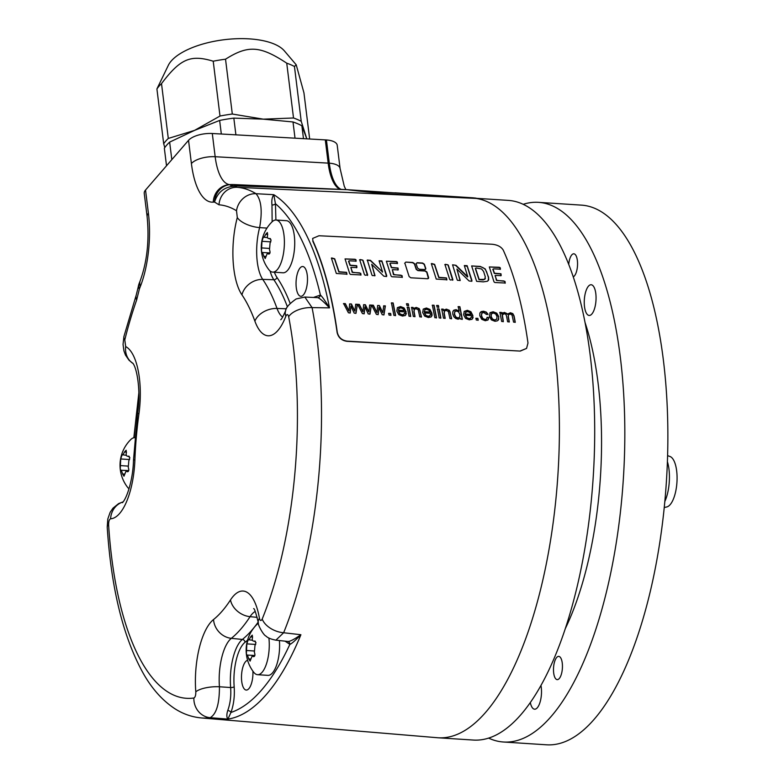 <?xml version="1.0" encoding="UTF-8"?>
<svg xmlns="http://www.w3.org/2000/svg" width="784" height="784" viewBox="0 0 784 784"><rect width="100%" height="100%" fill="white"/><g stroke="black" fill="none" stroke-linecap="round" stroke-linejoin="round"><path stroke-width="1.18" d="M371.381 305.113L369.725 305.015L368.794 311.885L365.422 304.77L363.668 304.672L362.953 311.748L359.356 304.437L357.602 304.329L362.424 313.61L364.207 313.708L364.903 306.799L368.225 313.933L369.999 314.031L371.381 305.113L369.558 305.221M364.041 313.904L364.903 306.799M369.832 314.237L371.214 305.309M368.794 311.885L365.256 304.976L363.511 304.878M362.953 311.748L359.19 304.633L357.435 304.535M520.409 350.899L526.554 348.419L520.253 351.095L347.038 341.118C341.726 340.305 338.472 337.365 337.277 332.289A266.795 101.234 -86.3 0 0 312.904 240.766L312.659 238.424L312.904 240.766M526.554 348.419L527.985 343.029A270.372 102.596 -86.3 0 0 503.24 250.116C501.182 246.744 497.438 244.784 492.019 244.236L318.98 235.749L312.659 238.424M404.828 263.101L405.838 262.081L412.776 262.473L414.54 263.64L416.412 269.226L418.156 270.421L425.173 270.813L426.917 272.009L428.632 277.673L427.584 278.741L410.855 277.801L409.13 276.576L404.828 263.101L405.838 262.081L412.6 262.689L414.364 263.855L416.235 269.431L417.98 270.627L425.006 271.019L426.741 272.215L428.417 278.506M428.466 277.879L428.515 278.408M425.594 269.333L425.8 268.52L424.771 269.549L425.8 268.52L424.34 264.188L422.576 263.022L417.108 262.718L415.932 263.943M424.771 269.549L419.313 269.245L417.558 268.059L416.108 263.728L417.108 262.718L416.108 263.728M347.038 274.184L336.326 273.479L331.387 258.063L334.523 259.014L338.845 271.96L346.41 272.558L346.871 274.39M346.891 274.028L346.577 272.352L339.011 271.754L334.699 258.798L331.818 257.965M361.022 274.949L350.546 274.429L349.742 273.753L345.038 258.906L355.495 259.563L355.907 261.356M345.038 258.906L355.064 259.259L355.72 259.847M356.152 261.082L355.897 259.631M356.083 261.141L349.301 260.807L348.547 261.317L350.046 265.394L356.524 265.923L356.563 267.775M356.926 267.413L356.7 265.707L350.213 265.178L348.723 261.101M356.74 267.56L350.997 267.373L352.094 272.205L360.238 273.224L360.856 275.155M350.811 267.599L352.614 272.45L359.631 272.881L360.571 273.567M360.944 274.841L360.748 273.351M360.287 259.543L363.002 260.268L367.667 274.89L365.207 275.243L364.442 274.596L359.758 259.965L362.081 259.876L362.825 260.484L367.5 275.488M371.694 264.296L374.997 275.645L372.322 275.576L371.91 274.968L367.314 260.043L370.45 260.337L382.514 271.96L379.074 260.798L381.877 260.915L386.728 275.694L386.375 276.478L383.856 276.203L371.694 264.296L374.821 275.85M367.147 260.239L370.264 260.553L382.533 271.94M382.347 272.166L382.435 271.274M379.074 260.798L381.994 261.66L386.63 276.536M402.359 277.262L391.882 276.742L391.079 276.066L386.375 261.209L396.841 261.866L397.253 263.659M386.375 261.209L396.41 261.562L397.067 262.15M397.498 263.385L397.243 261.934M397.429 263.444L390.648 263.11L389.893 263.62L391.383 267.697L397.86 268.226L397.909 270.088M398.262 269.725L398.037 268.02L391.559 267.491L390.069 263.404M398.076 269.872L392.333 269.676L393.431 274.518L401.565 275.537L402.192 277.467M392.314 269.716L393.95 274.763L400.967 275.194L401.908 275.88M402.28 277.154L402.074 275.664M446.949 279.78L436.237 279.075L431.318 263.63L434.454 264.58L438.756 277.556L446.321 278.144L446.782 279.986M446.802 279.623L446.488 277.938L438.922 277.34L434.63 264.365L431.749 263.532M445.528 264.296L448.242 265.021L452.897 279.663L450.428 280.015L449.663 279.369L444.998 264.718L447.331 264.62L448.066 265.237L452.731 280.26M456.925 269.049L460.218 280.417L457.552 280.349L457.141 279.741L452.554 264.796L455.974 265.306L467.744 276.723L464.324 265.551L467.127 265.668L471.948 280.466L471.605 281.25L469.087 280.976L456.925 269.049L460.041 280.623M452.554 264.796L455.514 265.306L467.029 276.536L467.568 276.928L467.666 276.037M464.324 265.551L467.244 266.413L471.86 281.309M488.569 277.242L488.667 279.839L487.393 281.27L483.316 281.858L476.633 281.338L471.635 265.933L480.367 266.452L485.267 268.951L488.569 277.242L488.207 280.603M471.635 265.933L480.19 266.668L482.895 267.56L485.09 269.157L486.57 271.695L488.403 277.458M505.278 283.024L494.802 282.505L493.998 281.828L489.314 266.942L499.78 267.609L500.192 269.402M489.314 266.942L499.349 267.295L500.006 267.883M500.437 269.128L500.182 267.667M500.368 269.186L493.587 268.853L492.832 269.363L494.312 273.449L500.79 273.979L500.839 275.831M501.192 275.478L500.966 273.763L494.488 273.234L493.009 269.147M501.005 275.625L495.263 275.429L496.35 280.28L504.494 281.289L505.112 283.23M495.076 275.654L496.87 280.525L503.887 280.956L504.827 281.632M505.2 282.916L505.004 281.427M351.428 303.986L354.799 311.101L355.74 304.231L357.386 304.319L356.005 313.247L354.231 313.149L350.909 306.015L350.213 312.924L348.439 312.816L343.608 303.545L345.362 303.643L348.968 310.964L349.684 303.888L351.428 303.986L349.517 304.084M379.417 305.564L382.788 312.679L383.719 305.799L385.375 305.897L383.984 314.825L382.22 314.717L378.897 307.593L378.192 314.492L376.418 314.394L371.587 305.123L373.351 305.221L376.947 312.532L377.663 305.466L379.417 305.564L377.496 305.662M390.648 313.443L390.981 315.217L389.04 315.109L388.707 313.335L390.648 313.443L388.55 313.531M393.147 302.957L395.606 315.472L393.901 315.384L391.441 302.869L393.147 302.957L391.275 303.065M405.72 314.992L406.367 313.355L404.573 313.061L403.995 314.247M405.23 315.452L402.496 316.07L398.772 314.639L396.831 311.091L397.439 307.622L400.575 306.554L404.113 307.965L406.141 311.934L398.654 311.513L400.026 313.874L402.27 314.786L403.917 314.355M408.268 303.81L408.631 305.554L406.935 305.466L406.563 303.722L408.268 303.81L406.396 303.918M408.974 307.23L410.728 316.324L409.023 316.236L407.278 307.132L408.974 307.23L407.112 307.328M413.099 307.455L413.364 308.739L416.255 307.436L419.273 308.661L421.488 316.932L419.783 316.834L418.264 309.866L416.167 308.739L414.413 309.259L414.089 311.571L415.02 316.569L413.325 316.471L411.571 307.367L413.099 307.455L411.404 307.573M416.255 307.436L413.619 308.367M431.572 316.442L432.219 314.815L430.426 314.511L429.857 315.707M431.082 316.903L428.348 317.53L424.624 316.089L422.684 312.551L423.301 309.072L426.427 308.004L429.965 309.425L432.004 313.384L424.507 312.963L425.879 315.325L428.133 316.246L429.779 315.815M434.081 305.26L436.531 317.785L434.836 317.687L432.376 305.172L434.081 305.26L432.209 305.368M438.432 305.505L438.795 307.259L437.09 307.161L436.727 305.417L438.432 305.505L436.561 305.613M439.138 308.925L440.882 318.03L439.187 317.932L437.433 308.827L439.138 308.925L437.266 309.023M443.264 309.151L443.519 310.435L446.419 309.131L449.438 310.356L451.643 318.637L449.938 318.539L448.419 311.562L446.321 310.435L444.567 310.954L444.244 313.277L445.185 318.265L443.479 318.177L441.725 309.072L443.264 309.151L441.559 309.268M446.419 309.131L443.773 310.062M460.218 318.471L458.003 319.196L455.68 318.461L453.809 316.697L452.789 314.178L452.799 311.738L453.965 310.131L456.092 309.68L459.12 311.072L458.199 306.622L459.894 306.72L462.354 319.235L460.767 319.147L460.296 318.373M453.328 310.68L455.925 309.876L459.12 311.072M472.507 318.755L473.154 317.118L471.36 316.824L470.782 318.01M472.017 319.215L469.283 319.833L465.559 318.402L463.618 314.854L464.236 311.375L467.362 310.307L470.9 311.728L472.928 315.697L465.441 315.276L466.813 317.628L469.057 318.549L470.704 318.118M477.897 318.353L478.22 320.127L476.29 320.019L475.957 318.245L477.897 318.353L475.8 318.451M488.197 319.686L488.834 317.598L487.119 317.304L486.629 318.951M487.883 319.999L485.276 320.734L481.729 319.313L479.818 315.727L479.857 313.179L481.16 311.63L483.454 311.219L486.286 312.11L488.04 314.296L486.423 314.443L483.777 312.473L481.846 313.188L481.562 315.785L482.836 318.5L485.022 319.451L486.55 319.049M481.699 313.365L481.396 315.981L482.67 318.706L484.855 319.647L486.423 319.186M489.804 313.012L492.999 311.963L496.625 313.375L498.604 316.834L498.712 319.372L497.311 320.852L494.988 321.283L491.343 319.852L489.383 316.226L490.206 312.591L493.156 311.758L496.791 313.179L498.771 316.628L498.114 320.303M501.427 312.424L501.682 313.698L504.426 312.395L507.581 314.139L510.364 312.728L512.814 313.61L514.079 315.942L515.264 322.214L513.569 322.116L512.05 315.031L510.257 314.031L508.62 314.57L508.326 316.569L509.316 321.881L507.62 321.783L506.503 315.844L505.778 314.286L504.318 313.698L502.368 314.913L503.348 321.548L501.652 321.45L499.898 312.346L501.427 312.424L499.731 312.542M502.72 312.698L501.927 313.326M502.554 312.904L506.17 313.12L507.415 314.335L507.885 313.698M508.62 314.57L508.159 316.765L509.159 322.077M503.054 313.972L502.201 315.109L503.181 321.744M476.104 198.43L237.15 187.298A18.649 17.258 94.6 0 0 218.981 204.8L214.522 202.066C217.756 191.943 224.645 186.631 235.19 186.122C229.555 185.357 228.605 184.838 232.338 184.554L347.116 189.669L476.104 198.43A270.402 102.606 93.7 0 1 479.073 198.969A270.402 102.606 93.7 0 1 557.365 482.572A270.402 102.606 93.7 0 1 438.05 737.773A270.402 102.606 93.7 0 1 437.315 737.715L201.439 717.948A265.933 100.911 93.7 0 0 210.151 717.693A18.649 17.199 -98.1 0 1 193.883 698.015A247.293 93.835 93.7 0 1 108.613 524.829C108.604 521.38 109.27 519.371 110.613 518.792A56.448 21.423 -86.3 0 0 134.907 459.816A176.655 67.032 93.7 0 1 138.925 413.942A56.448 21.423 -86.3 0 0 125.675 346.567L124.793 339.884A247.293 93.835 93.7 0 1 136.651 299.978L139.405 288.904A18.649 10.917 -159.1 0 1 139.199 283.357L140.228 280.711A18.649 11.094 -158.6 0 0 140.375 286.395A249.959 94.844 -86.3 0 0 139.405 288.904A18.649 4.322 9.3 0 1 138.219 287.003L136.279 294.902A18.649 10.251 19.4 0 0 136.651 299.978M429.24 196.147C396.292 194.638 368.921 192.482 347.116 189.669L235.994 185.857L235.19 186.122L237.15 187.298A265.933 100.911 93.7 0 1 255.996 193.697L273.792 194.697C272.068 197.117 271.47 200.547 271.979 204.996L272.136 221.754M275.909 220.01L275.449 203.722L273.792 194.697A266.266 101.038 -86.3 0 1 329.496 307.857C325.007 300.635 321.979 296.372 320.411 295.058A2.793 2.558 -63 0 1 317.589 297.646C319.451 298.008 323.42 301.419 329.496 307.857L312.081 307.622A265.933 100.911 93.7 0 1 283.632 632.747L300.899 634.726C293.824 639.636 289.365 641.871 287.512 641.42L275.899 640.165L283.632 632.747A18.649 11.388 -157.8 0 1 262.209 619.017C261.052 621.202 260.131 620.957 259.435 618.272A56.448 21.423 -86.3 0 0 230.486 599.936A176.655 67.032 93.7 0 1 213.542 619.536A56.448 21.423 -86.3 0 0 195.794 691.831C195.863 695.251 195.216 697.319 193.883 698.015M285.102 641.185L289.855 644.37C291.579 643.782 295.264 640.577 300.899 634.726A266.266 101.038 -86.3 0 1 227.909 719.104L230.937 712.47A2.793 1.637 20.9 0 0 227.762 710.5C226.498 714.538 226.547 717.409 227.909 719.104L210.151 717.693C216.355 714.175 219.451 703.865 219.442 686.764L230.633 687.539A37.387 14.19 93.7 0 1 242.374 639.45A195.716 74.264 -86.3 0 0 258.191 622.094M337.277 332.289L337.11 332.485C338.306 337.551 341.559 340.501 346.881 341.314L520.253 351.095M337.11 332.485A266.335 101.058 -86.3 0 0 312.796 241.149M476.094 198.303L508.326 200.39A270.402 102.606 93.7 0 1 514.373 201.263A270.402 102.606 93.7 0 1 592.665 484.865A270.402 102.606 93.7 0 1 473.35 740.057L438.05 737.773M585.07 322.587A209.789 79.605 -86.3 0 1 599.466 489.735A209.789 79.605 93.7 0 1 565.225 628.788M488.599 738.097A270.402 102.606 -86.3 0 0 497.438 741.145A270.402 102.606 -86.3 0 0 503.475 742.007A270.402 102.606 -86.3 0 0 622.79 486.815A270.402 102.606 -86.3 0 0 544.498 203.213A270.402 102.606 -86.3 0 0 538.461 202.341A270.402 102.606 -86.3 0 0 523.202 204.31M559.815 677.797A11.652 4.42 -86.3 0 0 562.412 664.871A11.652 4.42 -86.3 0 0 558.718 656.375A11.652 4.42 -86.3 0 0 556.121 658.217A11.652 4.42 -86.3 0 0 553.524 671.143A11.652 4.42 -86.3 0 0 557.218 679.63A11.652 4.42 -86.3 0 0 559.815 677.797M573.271 276.86A11.652 4.42 -86.3 0 0 577.377 267.109A11.652 4.42 -86.3 0 0 575.691 255.094A11.652 4.42 -86.3 0 0 573.839 253.8A11.652 4.42 -86.3 0 0 568.733 264.365M584.403 298.812A15.386 5.841 93.7 0 1 591.146 284.749A15.386 5.841 93.7 0 1 595.909 301.389A15.386 5.841 93.7 0 1 589.156 315.452A15.386 5.841 93.7 0 1 584.403 298.812M540.95 685.412A15.386 5.841 93.7 0 1 541.362 695.143A15.386 5.841 93.7 0 1 534.61 709.206A15.386 5.841 93.7 0 1 530.298 702.523M538.461 202.341L581.503 205.134A270.402 102.606 93.7 0 1 587.539 206.006A270.402 102.606 93.7 0 1 665.832 489.608A270.402 102.606 93.7 0 1 546.517 744.8L503.475 742.007M295.009 138.17L293 121.961L263.306 119.158L233.828 118.119A76.92 31.87 172.9 0 0 219.638 120.442L194.52 130.399L220 116.042L213.219 61.211A77.391 32.056 -7.1 0 1 225.527 59.202C248.146 44.904 260.19 45.688 286.738 63.171A77.391 32.056 -7.1 0 1 294.451 66.483L296.215 64.798L303.947 92.855L309.651 138.993M164.797 147.568L163.689 143.766L156.918 88.945L168.344 65.278A60.603 25.108 -7.1 0 1 171.226 61.015A60.603 25.108 -7.1 0 1 229.046 39.2A60.603 25.108 -7.1 0 1 284.406 50.921L296.215 64.798M156.918 88.945A77.391 32.056 -7.1 0 1 158.976 86.269A77.391 32.056 -7.1 0 1 161.514 83.623C180.31 58.731 190.492 54.321 213.219 61.211M163.689 143.766A77.391 32.056 -7.1 0 1 168.295 138.445L161.514 83.623M166.522 165.767L164.346 148.235A76.92 31.87 172.9 0 1 169.648 142.11L194.54 130.389L168.295 138.445M293 121.961A76.92 31.87 -7.1 0 1 301.879 125.773L306.809 138.837L301.223 121.304A77.391 32.056 -7.1 0 0 293.52 117.992L263.306 119.158L232.309 114.033L225.527 59.202M220 116.042A77.391 32.056 -7.1 0 1 232.309 114.033M233.828 118.119L235.896 134.828M293.52 117.992L286.738 63.171M301.223 121.304L294.451 66.483M219.638 120.442L221.323 134.015M169.648 142.11L171.823 159.642M234.112 184.573L231.358 184.534A18.649 18.649 0 0 0 230.839 184.554A18.649 17.238 -92.8 0 0 214.522 202.066A249.959 94.844 -86.3 0 0 213.258 202.145A67.385 25.568 93.7 0 1 191.404 163.542L188.532 140.326L145.53 190.032A18.649 7.722 172.9 0 0 144.246 193.432L147.118 216.649C149.43 240.257 147.137 261.611 140.228 280.711M326.428 139.954L329.3 163.18A17.718 7.34 172.9 0 1 340.089 168.511L337.218 145.295A17.718 7.34 172.9 0 0 326.428 139.954L212.297 133.505A18.649 7.722 -7.1 0 0 188.532 140.326M340.236 189.356A46.619 17.689 93.7 0 1 328.163 163.092L325.291 139.875M227.762 710.5C230.261 703.62 231.221 695.967 230.633 687.539A2.793 0.931 -4.6 0 0 234.181 686.755A34.594 13.132 93.7 0 1 245.039 642.263A198.509 75.323 -86.3 0 0 247.568 640.136M287.512 641.42A2.793 2.587 87.3 0 1 289.855 644.37A261.601 99.264 -86.3 0 1 230.937 712.47C233.72 704.757 234.798 696.182 234.181 686.755M252.899 671.124A14.916 5.664 93.7 0 1 248.881 688.646A14.916 5.664 93.7 0 1 246.245 690.057A14.916 5.664 93.7 0 1 241.492 678.238A14.916 5.664 93.7 0 1 245.549 661.686A14.916 5.664 93.7 0 1 247.617 660.314M279.408 640.557A26.107 9.908 93.7 0 1 267.893 675.367L257.554 674.691A26.107 9.908 93.7 0 1 253.83 672.378A36.054 36.054 0 0 1 246.421 654.552A36.054 14.935 172.9 0 1 246.382 653.66L246.842 643.87L248.175 639.705L252.497 640.263M218.981 204.8A247.293 93.835 93.7 0 1 236.513 210.749L237.297 217.54A56.448 21.423 -86.3 0 0 241.942 294.843A176.655 67.032 93.7 0 1 254.878 321.126A56.448 21.423 -86.3 0 0 285.866 316.197A18.649 10.927 21 0 1 285.67 310.64L285.67 310.64C285.66 307.857 289.149 303.967 296.127 298.959L304.839 297.048L312.081 307.622A18.649 9.78 169.1 0 0 288.659 316.697A247.293 93.835 93.7 0 1 262.209 619.017M317.589 297.646L304.839 297.048M271.979 204.996A2.793 1.392 -9.9 0 0 275.449 203.722A261.601 99.264 -86.3 0 1 320.411 295.058L314.139 297.205M300.096 267.932A14.916 5.664 93.7 0 1 302.732 266.521A14.916 5.664 93.7 0 1 307.485 278.34A14.916 5.664 93.7 0 1 303.428 294.882A14.916 5.664 93.7 0 1 300.801 296.293A14.916 5.664 93.7 0 1 296.048 284.474A14.916 5.664 93.7 0 1 300.096 267.932M261.542 251.978A36.054 36.054 0 0 1 272.058 221.833A26.107 9.908 93.7 0 1 276.056 220.01L286.385 220.686A26.107 9.908 93.7 0 1 294.294 235.641A26.107 9.908 93.7 0 1 283.004 272.783L272.675 272.117A26.107 9.908 93.7 0 1 268.951 269.794A36.054 36.054 0 0 1 261.542 251.978A36.054 14.935 172.9 0 1 261.493 251.086L261.954 241.296L263.287 237.131L267.618 237.689M266.972 228.095L259.612 227.615A37.808 14.347 -86.3 0 0 262.728 279.388A18.649 15.523 145.7 0 0 241.942 294.843M236.513 210.749A18.649 16.915 121.5 0 1 255.996 193.697C261.337 199.949 262.542 211.259 259.612 227.615A18.649 7.967 -165.1 0 1 237.297 217.54M347.116 189.669L233.995 184.573L235.994 185.857M476.074 198.136L472.664 197.793M276.056 220.01A26.107 9.908 93.7 0 1 283.965 234.975A26.107 9.908 93.7 0 1 272.675 272.117M263.199 236.964L263.287 237.131C263.6 237.885 264.414 236.944 265.737 234.308L267.373 232.544L267.638 234.73C267.03 237.523 267.648 238.787 269.5 238.512L271.088 239.992L270.068 243.109L269.49 249.714C270.529 252.654 270.078 254.036 268.157 253.879L267.226 253.546L265.217 258.534L263.806 256.28C262.973 253.389 262.356 252.125 261.944 252.497L261.876 252.556M268.716 254.075L269.255 253.947M269.98 252.889L261.944 252.497L261.493 251.086M270.47 238.699L268.834 238.601L269.892 238.473M246.421 654.552A36.054 36.054 0 0 1 256.936 624.407A26.107 9.908 93.7 0 1 258.406 623.26M268.892 637.98A26.107 9.908 93.7 0 1 257.554 674.691M248.077 639.538L248.175 639.705C248.479 640.459 249.292 639.519 250.615 636.882L252.252 635.128L252.517 637.304C251.909 640.107 252.526 641.361 254.379 641.096L255.976 642.576L254.947 645.683L254.369 652.298C255.408 655.228 254.967 656.62 253.036 656.453L252.105 656.12L250.096 661.108L248.695 658.854C247.852 655.963 247.234 654.699 246.833 655.071L246.754 655.13M253.604 656.649L254.134 656.531M254.869 655.463L246.833 655.071L246.382 653.66M255.359 641.283L253.722 641.175L254.771 641.047M120.256 468.763L120.716 458.963L122.049 454.808C122.363 455.563 123.176 454.622 124.499 451.976L126.136 450.222L126.4 452.407C125.793 455.2 126.41 456.464 128.262 456.19L129.85 457.67L128.831 460.786L128.253 467.391C129.291 470.322 128.841 471.713 126.92 471.556L125.989 471.213L123.98 476.211L122.569 473.957C121.736 471.066 121.118 469.802 120.707 470.165L120.256 468.763A36.054 14.935 172.9 0 0 120.305 469.655A36.054 36.054 0 0 1 130.82 439.51A26.107 9.908 93.7 0 1 134.819 437.688A26.107 9.908 93.7 0 1 134.868 437.688L134.819 437.688M129.007 488.795A26.107 9.908 93.7 0 1 127.714 487.472A36.054 36.054 0 0 1 120.305 469.655M127.478 471.752L128.017 471.625M128.743 470.567L120.638 470.233M121.961 454.642L126.381 455.367M129.233 456.376L127.606 456.268L128.654 456.151M301.879 125.773L303.477 138.641M404.652 263.316L405.661 262.297M425.624 268.736L424.164 264.394L422.4 263.228L416.931 262.924M359.552 259.818L360.111 259.759M444.802 264.561L445.351 264.512M488.491 280.045L488.118 280.701M475.535 268.383L479.151 279.447L484.688 279.369L485.227 278.653L483.248 279.937L478.975 279.653L475.359 268.598L475.79 268.167L475.359 268.598M485.404 278.438L484.688 279.369L485.286 276.781L483.61 271.499L481.611 268.981L475.966 267.952M350.046 313.12L350.909 306.015M355.838 313.443L357.23 304.525L355.573 304.427M354.799 311.101L351.261 304.192M348.968 310.964L345.195 303.849L343.441 303.751M378.035 314.698L378.897 307.593M383.817 315.021L385.209 306.093L383.552 306.005M382.788 312.679L379.25 305.76M376.947 312.532L373.184 305.417L371.42 305.319M390.814 315.413L390.481 313.639M395.44 315.678L392.98 303.163M398.654 311.513L399.86 314.07L402.114 314.992L403.623 314.629M397.282 307.818L400.408 306.75L403.946 308.171L405.985 312.13M406.367 313.355L405.063 315.648M406.2 313.561L404.407 313.257M398.831 308.631L400.849 307.808L403.133 308.818L404.113 310.562L398.341 310.444L398.85 308.602M399.017 308.406L398.341 310.444M404.113 310.562L398.507 310.248M408.474 305.76L408.101 304.016M410.561 316.53L408.807 307.426M414.863 316.765L413.923 311.777L414.246 309.455M421.322 317.138L419.861 310.013L417.813 308.024L416.088 307.632M413.197 308.945L412.933 307.661M424.507 312.963L425.712 315.531L427.966 316.442L429.475 316.089M423.135 309.278L426.261 308.21L429.799 309.621L431.837 313.59M432.219 314.815L430.916 317.108M432.062 315.011L430.259 314.717M424.869 309.856L426.702 309.268L428.985 310.268L429.965 312.022L424.193 311.905L424.869 309.856L424.193 311.905M429.965 312.022L424.36 311.709M436.374 317.981L433.915 305.466M438.628 307.455L438.266 305.711M440.726 318.226L438.971 309.121M445.018 318.471L444.077 313.473L444.401 311.15M451.476 318.833L450.026 311.718L447.978 309.719L446.253 309.327M443.352 310.64L443.097 309.357M462.188 319.431L459.728 306.916L458.032 306.828M453.25 310.787L453.809 310.337M454.72 311.748L454.367 314.472L455.671 317.148L457.758 318.128L459.669 317.206L459.973 314.707L458.64 311.924L456.513 310.954L454.779 311.679L454.534 314.276L455.837 316.952L457.925 317.922L459.669 317.206M465.441 315.276L466.647 317.834L468.901 318.755L470.41 318.392M464.069 311.581L467.195 310.513L470.733 311.934L472.772 315.893M473.154 317.118L471.85 319.411M472.987 317.314L471.194 317.02M465.618 312.385L467.636 311.571L469.92 312.571L470.733 314.521L465.128 314.208L465.637 312.365M465.804 312.169L465.128 314.208M470.9 314.325L465.294 314.012M478.064 320.333L477.73 318.559M480.249 312.385L483.287 311.415L486.119 312.316L487.873 314.502M488.834 317.598L487.717 320.195M488.667 317.804L486.952 317.51M498.546 319.578L498.203 320.195M491.303 313.972L490.97 316.53L492.303 319.206L494.586 320.195L496.693 319.245L497.036 316.609L495.684 314.012L493.42 313.032L491.47 313.767L491.137 316.324L492.47 319.01L494.753 319.999L496.693 319.235M502.887 314.168L502.201 315.109L502.887 314.168M515.098 322.42L513.912 316.148L512.648 313.806L510.208 312.934L507.415 314.335M501.515 313.894L501.26 312.63M667.409 461.707A27.94 10.604 93.7 0 1 669.154 483.444A27.94 10.604 93.7 0 1 664.832 501.466M667.605 455.631L670.006 456.504A25.441 9.653 93.7 0 1 676.827 483.797A25.441 9.653 93.7 0 1 666.733 506.964L664.244 507.513M145.53 190.032L148.401 213.248A18.649 7.722 172.9 0 0 147.118 216.649M285.866 316.197C286.993 313.923 287.924 314.08 288.659 316.697M148.401 213.248A67.385 25.568 93.7 0 1 140.375 286.395M191.404 163.542A18.649 7.722 -7.1 0 1 215.169 156.722L212.297 133.505M341.256 189.405A46.638 17.699 -86.3 0 1 329.3 163.18L215.169 156.722A48.745 18.493 93.7 0 0 229.634 184.622M125.675 346.567A18.649 17.023 -63 0 0 133.074 363.521L129.076 360.287L125.469 355.064L123.921 350.85L123.049 344.401L123.921 336.503A18.649 7.419 14 0 0 124.793 339.884M138.876 395.185A261.601 99.264 -86.3 0 0 134.191 437.697M122.412 502.711C127.204 497.918 133.123 478.573 133.486 460.228L137.67 412.492A18.649 3.263 7.9 0 0 138.925 413.942M133.486 460.228A18.649 1.235 2.2 0 1 134.907 459.816M123.088 501.936A18.649 17.238 87.2 0 0 110.613 518.792M123.166 501.838L118.668 503.573L112.974 508.15L110.132 512.354L107.81 518.988L107.222 527.113A18.649 5.527 -3.6 0 1 108.613 524.829M255.221 611.471A37.808 14.347 -86.3 0 0 250.067 616.675A195.294 74.108 93.7 0 1 231.329 638.333A37.808 14.347 -86.3 0 0 219.442 686.764A18.649 6.096 175.5 0 0 195.794 691.831M245.039 642.263A2.793 2.45 51.3 0 0 242.374 639.45L231.329 638.333A18.649 16.307 -128.7 0 1 213.542 619.536M257.172 617.351L250.067 616.675A18.649 14.288 -147 0 1 230.486 599.936M253.653 608.609C254.418 608.355 255.956 613.01 258.279 622.584L258.279 622.584A18.649 9.271 -9.9 0 1 259.435 618.272M290.149 303.359A198.509 75.323 -86.3 0 0 276.958 277.418A34.594 13.132 93.7 0 1 274.41 272.234M276.958 277.418A2.793 2.332 -34.3 0 1 273.841 279.741A37.387 14.19 93.7 0 1 270.098 271.009M287.463 306.936A195.716 74.264 -86.3 0 0 273.841 279.741L262.728 279.388A195.294 74.108 93.7 0 1 277.026 308.445A37.808 14.347 -86.3 0 0 282.642 317.079M254.878 321.126A18.649 13.044 160.1 0 1 277.026 308.445L286.464 308.788M213.258 202.145A18.649 17.228 -94.8 0 1 228.928 184.681L230.839 184.554A18.649 17.238 -92.8 0 1 231.202 184.544M269.5 238.512L270.255 238.561M263.806 256.28L265.688 256.397M261.376 247.901L268.902 248.391M261.954 241.296L270.843 241.864M265.737 234.308L267.707 234.436M254.379 641.096L255.133 641.145M248.695 658.854L250.566 658.981M246.264 650.475L253.781 650.965M246.842 643.87L255.721 644.448M250.615 636.882L252.595 637.01M128.262 456.19L129.017 456.239M122.569 473.957L124.45 474.075M120.138 465.578L127.665 466.068M120.716 458.963L129.605 459.542M124.499 451.976L126.469 452.113M123.921 336.503L136.279 294.902M137.67 412.492C140.865 392.676 137.396 368.823 132.829 363.178M133.839 437.746L138.856 392.774M107.222 527.113C111.181 588.461 123.196 637.225 143.276 673.397C151.949 688.764 162.464 700.524 174.812 708.677C183.035 713.979 191.913 717.076 201.439 717.948M258.279 622.584C257.515 624.495 263.424 635.285 266.09 636.147C267.658 637.853 270.921 639.195 275.899 640.165M285.67 310.64C283.014 316.609 281.358 319.627 280.711 319.715M340.089 168.511L344.264 186.249L345.881 189.61M394.96 192.805L472.919 197.813M269.569 253.693L267.226 253.546M254.447 656.267L252.105 656.12M128.331 471.37L125.989 471.213M139.199 283.357A18.649 18.649 0 0 0 138.219 287.003"/></g></svg>
